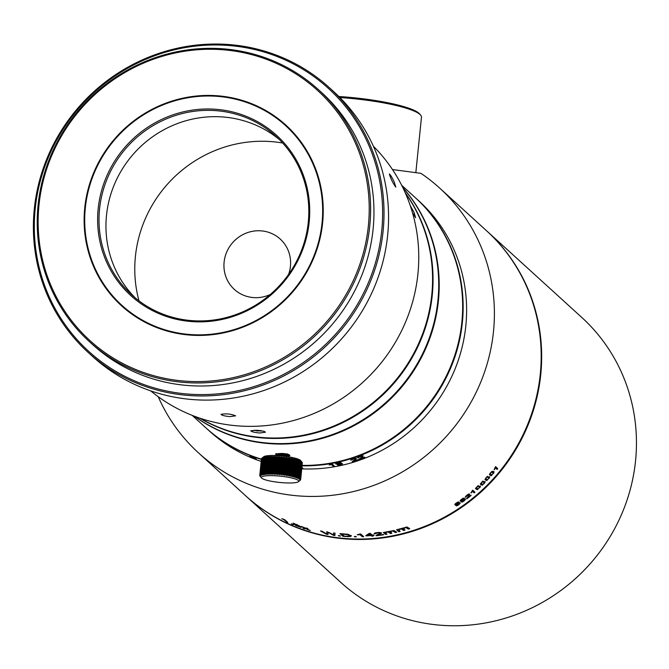 <?xml version="1.0" encoding="UTF-8"?>
<svg xmlns="http://www.w3.org/2000/svg" width="669" height="669" viewBox="0 0 669 669"><rect width="100%" height="100%" fill="white"/><g stroke="black" fill="none" stroke-linecap="round" stroke-linejoin="round"><path stroke-width="1" d="M254.262 430.184L256.846 430.936L261.897 430.878M256.913 430.301L256.846 430.936M261.169 430.761L261.119 431.204M88.157 352.429L92.707 356.569A179.075 172.142 -47.7 0 0 274.248 386.582A179.075 172.142 -47.7 0 0 387.66 235.154A179.075 172.142 -47.7 0 0 333.798 91.712L329.248 87.572A179.075 172.142 132.3 0 1 383.111 231.014A179.075 172.142 132.3 0 1 269.699 382.442A179.075 172.142 132.3 0 1 88.157 352.429A179.075 172.142 132.3 0 1 81.409 104.121A179.075 172.142 132.3 0 1 329.248 87.572M381.731 230.721A177.904 171.013 -47.7 0 0 137.178 63.221A177.904 171.013 -47.7 0 0 106.488 365.416A177.904 171.013 -47.7 0 0 381.731 230.721M89.295 341.558L92.648 344.61A170.269 163.679 -47.7 0 0 265.267 373.151A170.269 163.679 -47.7 0 0 373.101 229.166A170.269 163.679 -47.7 0 0 321.889 92.782L318.536 89.73A170.269 163.679 132.3 0 1 369.748 226.114A170.269 163.679 132.3 0 1 261.913 370.099A170.269 163.679 132.3 0 1 89.295 341.558A170.269 163.679 132.3 0 1 82.881 105.468A170.269 163.679 132.3 0 1 318.536 89.73M322.048 222.902A121.541 116.832 132.3 0 1 134.009 314.915A121.541 116.832 132.3 0 1 154.974 108.47A121.541 116.832 132.3 0 1 322.048 222.902M368.368 225.821A169.098 162.55 -47.7 0 0 135.924 66.616A169.098 162.55 -47.7 0 0 106.747 353.851A169.098 162.55 -47.7 0 0 368.368 225.821M415.842 172.619L421.462 117.242A68.991 11.599 -174.2 0 0 420.659 115.168A68.991 11.599 -174.2 0 0 339.885 97.54M338.857 96.52A67.812 11.406 5.8 0 1 419.622 113.939L420.659 115.168M270.326 294.469A34.06 32.739 132.3 0 1 234.342 289.401A34.06 32.739 132.3 0 1 224.107 262.123A34.06 32.739 132.3 0 1 245.674 233.322A34.06 32.739 132.3 0 1 280.194 239.025A34.06 32.739 132.3 0 1 288.615 274.374M138.985 300.841A125.128 120.286 132.3 0 1 135.406 256.52A125.128 120.286 132.3 0 1 282.653 143.015M486.664 230.864A179.075 172.142 132.3 0 1 486.907 231.081A179.075 172.142 132.3 0 1 540.761 374.523A179.075 172.142 132.3 0 1 427.349 525.951A179.075 172.142 132.3 0 1 245.807 495.938A179.075 172.142 132.3 0 1 245.565 495.721M245.807 495.938L340.596 582.222A179.075 172.142 -47.7 0 0 522.138 612.235A179.075 172.142 -47.7 0 0 635.55 460.807A179.075 172.142 -47.7 0 0 581.687 317.365L486.907 231.081M392.469 169.541L420.926 173.338A179.075 172.142 132.3 0 1 439.633 188.056A179.075 172.142 132.3 0 1 446.382 436.355A179.075 172.142 132.3 0 1 198.534 452.905A179.075 172.142 132.3 0 1 158.193 396.684M415.324 197.69A155.593 149.563 132.3 0 1 415.566 197.907A155.593 149.563 132.3 0 1 462.363 322.525A155.593 149.563 132.3 0 1 302.053 465.825M261.395 459.419A155.593 149.563 132.3 0 1 206.085 428.026A155.593 149.563 132.3 0 1 205.843 427.809M301.744 468.869A155.593 149.563 -47.7 0 0 465.833 325.686A155.593 149.563 -47.7 0 0 419.037 201.06L415.566 197.907M206.085 428.026L209.556 431.179A155.593 149.563 -47.7 0 0 261.194 461.409M364.956 457.37L364.672 457.111A155.593 149.563 132.3 0 1 360.407 458.742L362.857 456.676L363.091 455.714L358.417 456.877L357.689 457.905L361.36 456.124L361.962 456.735L359.194 459.536A155.593 149.563 -47.7 0 0 364.956 457.37M361.252 455.79L361.962 456.735M358.174 459.896L357.89 459.636A155.593 149.563 132.3 0 1 353.558 461.066L356.067 459.16L356.309 458.24L351.568 459.202L350.824 460.172L354.553 458.574L355.155 459.177L352.32 461.786A155.593 149.563 -47.7 0 0 358.174 459.896M354.453 458.248L355.155 459.177M336.039 463.425L337.845 465.172L342.453 464.018L341.065 463.224L337.076 464.211L337.368 463.199L341.215 462.647L336.039 463.425L335.729 464.002L335.637 463.433M337.076 464.211L336.75 463.082L336.984 463.65L337.285 462.647M333.271 466.276A155.593 149.563 -47.7 0 0 334.391 466.076L331.983 463.893A155.593 149.563 132.3 0 1 331.264 464.018L329.223 464.997L331.398 464.57L333.271 466.276L331.314 464.052L330.461 464.445M250.674 456.593L251.937 457.563C255.884 459.269 257.055 459.561 255.441 458.441L253.668 457.161C250.298 455.706 249.236 455.422 250.499 456.317L251.644 456.868L250.541 456.626M249.805 455.79L250.658 455.94M256.344 459.093L255.441 458.441M301.803 468.317L301.811 468.325A155.593 149.563 -47.7 0 0 302.932 468.359L301.895 467.414M198.534 452.905L245.331 495.503A179.075 172.142 -47.7 0 0 493.17 478.954A179.075 172.142 -47.7 0 0 486.422 230.646L439.633 188.056M495.403 467.982L497.117 469.437A179.075 172.142 -47.7 0 0 497.778 468.635L495.612 466.661A179.075 172.142 132.3 0 1 495.185 467.188L494.182 469.546L495.403 467.982M491.489 471.729L489.499 474.814L491.33 475.784L493.965 472.255L493.162 471.202L491.489 471.729M489.741 473.819L489.541 474.346M487.091 476.604L485 479.614L486.856 480.593L489.599 477.164L487.091 476.604M482.525 481.329L480.342 484.239L482.207 485.242L484.766 482.909L485.058 481.923L482.525 481.329M477.791 485.886L475.525 488.704L477.407 489.716L480.367 486.514L477.791 485.886M472.456 491.414L474.179 492.877A179.075 172.142 -47.7 0 0 474.965 492.2L472.807 490.235A179.075 172.142 132.3 0 1 472.297 490.67L470.984 492.735L472.456 491.414M469.63 494.098L469.379 495.052C469.763 493.287 468.492 493.755 465.565 496.457L465.39 497.376L468.116 494.717L468.668 495.277L466.77 498.898A179.075 172.142 -47.7 0 0 471.143 495.428L470.884 495.194A179.075 172.142 132.3 0 1 467.648 497.795L469.663 494.332M468.158 494.274L468.668 495.277M466.243 496.758L466.36 495.595M464.244 498.254L463.257 498.238C460.523 499.818 459.703 500.788 460.79 501.148L461.727 500.746L460.966 501.616L462.07 502.16L464.177 500.914L465.565 499.133L463.625 499.333L464.278 498.397M460.18 500.855L460.79 501.148L460.297 500.504M458.951 502.118L457.956 502.093C455.163 503.59 454.31 504.518 455.405 504.886L456.358 504.518L455.581 505.346L456.684 505.906L458.884 504.702L460.28 503.013L458.315 503.18L458.984 502.268M454.795 504.602L455.405 504.886L454.92 504.25M403.574 530.492A179.075 172.142 -47.7 0 0 404.946 530.107L403.767 528.359L405.916 527.615L408.374 529.095A179.075 172.142 -47.7 0 0 409.746 528.677L407.053 527.021L397.821 529.463A179.075 172.142 132.3 0 1 396.6 529.764L398.766 531.738A179.075 172.142 -47.7 0 0 400.137 531.395L398.783 529.907L399.251 529.505L401.459 528.97L403.574 530.492L403.633 529.915L401.517 528.393M403.65 527.958L403.532 528.661L403.808 527.874M390.445 533.578A179.075 172.142 -47.7 0 0 391.842 533.293L390.663 531.587L392.854 531.019L395.32 532.549A179.075 172.142 -47.7 0 0 396.709 532.231L394.008 530.534L384.642 532.273A179.075 172.142 132.3 0 1 383.396 532.482L385.561 534.456A179.075 172.142 -47.7 0 0 386.958 534.222L385.603 532.75L386.088 532.399L388.329 532.022L390.445 533.578L390.504 533.001L388.388 531.454M390.504 531.228L390.428 531.872L390.713 531.144M376.003 535.526L376.095 535.777A179.075 172.142 -47.7 0 0 383.655 534.765L383.304 534.447A179.075 172.142 132.3 0 1 377.692 535.225L381.581 533.034L378.595 532.399L374.69 533.084L374.222 533.803L379.047 532.75L379.8 533.502L376.137 535.342M375.702 533.67L375.919 532.741M374.69 533.084L374.264 533.344M369.137 533.452L365.834 535.601L366.169 535.911A179.075 172.142 -47.7 0 0 371.153 535.543L371.864 536.195A179.075 172.142 -47.7 0 0 373.277 536.07L372.566 535.417A179.075 172.142 -47.7 0 0 374.113 535.259L373.779 534.957A179.075 172.142 132.3 0 1 372.223 535.108L370.283 533.344A179.075 172.142 132.3 0 1 369.137 533.452M359.897 534.665L362.322 536.772A179.075 172.142 -47.7 0 0 363.735 536.722L360.725 533.987A179.075 172.142 132.3 0 1 359.813 534.021L357.246 534.79L359.897 534.665M355.933 536.488A179.075 172.142 132.3 0 1 354.327 536.479L354.746 536.856A179.075 172.142 -47.7 0 0 356.351 536.864L355.933 536.488M351.225 535.986L347.897 534.272L339.977 533.611L342.971 536.329L348.884 536.655L351.225 535.961M339.944 535.727A179.075 172.142 132.3 0 1 338.347 535.568L338.765 535.953A179.075 172.142 -47.7 0 0 340.362 536.103L339.944 535.727M328.119 532.265L333.455 535.317A179.075 172.142 -47.7 0 0 334.901 535.509L335.018 533.143A179.075 172.142 132.3 0 1 333.513 532.976L333.739 535.033L328.671 532.34A179.075 172.142 132.3 0 1 326.865 532.072L326.781 533.979L322.023 531.236A179.075 172.142 132.3 0 1 320.501 530.952L326.472 534.23A179.075 172.142 -47.7 0 0 327.994 534.489L328.094 532.532L328.797 532.909L328.847 532.432M305.499 528.125L302.631 526.929A179.075 172.142 132.3 0 1 300.966 526.394L304.663 528.192L302.915 528.293A179.075 172.142 -47.7 0 0 304.529 528.819L305.741 528.686L308.652 530.074A179.075 172.142 -47.7 0 0 310.291 530.542L306.21 528.644L307.916 528.51A179.075 172.142 132.3 0 1 306.318 528.05L305.164 528.159M305.741 528.686L305.8 528.109L304.428 528.209M293.181 523.534L295.915 525.675L301.075 527.323L297.203 524.697L293.173 523.559L293.231 523.024M301.075 527.323L301.134 526.754M292.821 524.387A179.075 172.142 132.3 0 1 291.349 523.794L291.768 524.178A179.075 172.142 -47.7 0 0 293.239 524.772L292.821 524.387M284.091 519.763L286.499 521.912A179.075 172.142 -47.7 0 0 287.77 522.472L284.768 519.738A179.075 172.142 132.3 0 1 283.949 519.378L281.716 518.692L284.091 519.763M286.499 521.912L286.558 521.368M294.577 523.518L294.519 524.086L297.663 525.106L299.62 526.896L296.584 525.801L294.686 523.76M299.679 526.327L299.561 525.884M299.804 526.26L299.62 526.896M294.703 524.404L293.524 523.467M301.134 526.779L299.771 526.628M304.529 528.819L304.587 528.259M306.243 528.318L305.8 528.109M306.21 528.644L306.369 528.067M326.472 534.23L326.514 533.812M323.905 532.315L321.797 531.194M328.036 533.937L326.807 533.753M333.455 535.317L333.505 534.882M334.926 534.974L333.764 534.799M333.655 534.514L333.605 532.992M333.739 535.033L333.714 533.979M326.781 533.979L326.924 531.495M341.851 534.046L348.047 534.715L349.628 535.902L346.575 536.279A179.075 172.142 132.3 0 1 344.134 536.12L341.876 533.745M349.636 535.81L348.95 534.514M349.695 535.317L349.628 535.902M342.971 536.329L340.655 533.661M343.841 535.861L343.021 535.819M351.275 535.468L348.942 536.078M362.322 536.772L360.039 534.063L358.952 534.339M363.133 536.17L362.381 536.195M359.981 534.64L360.039 534.063M369.464 534.013L370.81 535.242L369.522 533.436L367.273 534.966L367.222 535.518L369.464 534.013L369.522 533.436M370.81 535.242A179.075 172.142 132.3 0 1 367.222 535.518M371.864 536.195L370.835 534.999M371.153 535.543L371.211 534.974M372.717 535.56L371.922 535.626M366.169 535.911L366.202 535.367M367.239 535.3L366.227 535.384M377.692 535.225L378.144 534.406L381.455 532.775M375.635 533.118L374.372 533.252M375.936 532.624L375.761 533.109L375.936 532.624M379.883 532.917L380.034 532.407M377.709 535.041L376.262 535.233M385.561 534.456L383.889 532.407M386.49 533.803L385.612 533.979M386.138 531.855L385.653 532.215M391.332 532.833L390.504 533.001M395.32 532.549L393.556 530.525M396.282 531.847L395.371 532.031M398.766 531.738L397.052 529.656M399.711 531.01L398.816 531.261M399.309 528.962L398.833 529.38M404.477 529.681L403.633 529.915M408.374 529.095L408.425 528.577L405.974 527.072M409.353 528.318L408.425 528.577M456.852 505.396L456.551 504.769L459.218 503.941L456.852 505.396L456.701 504.075M459.285 503.356L459.26 502.745M459.436 503.013L459.218 503.941M455.89 503.222L456.367 503.665L455.89 503.222M456.308 504.234L455.832 503.79L457.454 502.687L457.947 503.113L456.308 504.234L455.89 503.272M458.006 502.544L457.512 502.11L457.997 502.653M457.496 502.277L457.947 503.113M456.417 503.941L455.464 504.326M456.743 505.346L455.631 504.794M460.23 502.812L459.252 503.891M458.315 503.18L458.976 501.917M462.229 501.633L461.911 500.997L464.529 500.094L462.229 501.633L462.087 500.27M464.604 499.509L464.537 498.89M464.746 499.174L464.529 500.094L465.524 498.94M461.25 499.442L461.727 499.885L461.25 499.442M461.669 500.462L461.192 500.019L462.772 498.848L463.266 499.283L461.669 500.462L461.25 499.475M463.324 498.706L462.831 498.28L463.316 498.815M462.823 498.43L463.266 499.283M461.786 500.178L460.841 500.588M462.12 501.599L461.025 501.056M463.625 499.333L464.269 498.054M467.648 497.795L469.437 494.491M466.184 496.281L465.44 496.833M468.726 494.709L468.175 494.148L468.726 494.709M466.77 498.898L466.736 498.112M467.656 497.694L466.828 498.355M474.179 492.877L472.557 490.77L471.269 492.384M474.672 491.932L474.237 492.3M471.235 492.969L471.294 492.409M472.498 491.347L472.557 490.77M476.378 487.392L476.32 487.952L478.126 486.171L479.531 487.458L477.766 489.081L476.378 487.592M479.589 486.89L478.176 485.602M477.541 489.123L475.584 488.153M480.417 485.962L479.355 487.818M481.17 482.876L481.111 483.444L482.851 481.613L484.264 482.901L482.55 484.59L481.17 483.077M484.323 482.332L482.909 481.044M482.382 484.632L480.401 483.695M485.117 481.371L484.055 483.336M485.803 478.201L487.417 476.897L488.83 478.176L487.174 479.924L485.803 478.377M486.045 477.582L485.836 478.017M488.888 477.607L487.475 476.328M487.065 479.957L485.058 479.063M489.649 476.621L488.587 478.703M490.268 473.359L491.815 472.013L493.229 473.301L491.64 475.107L490.26 473.518M490.544 472.657L490.293 473.192M493.287 472.732L491.874 471.444L491.815 472.013M491.598 475.115L489.549 474.271M494.015 471.712L492.953 473.92M497.117 469.437L495.495 467.33L494.408 469.153M497.544 468.417L497.176 468.86M494.433 469.78L494.491 469.228M495.436 467.907L495.495 467.33M302.338 467.823L301.811 468.325M252.163 457.512L255.023 458.683L251.845 457.086M251.603 456.743L253.593 457.512L251.134 456.107M253.099 456.894L253.593 457.512M333.881 465.624L333.187 465.758M331.398 464.57L331.314 464.052M337.77 463.584L338.154 464.244M338.238 464.804L337.853 464.144L340.396 463.592L341.19 464.319L338.238 464.804L337.803 463.793M341.106 463.818L340.32 463.09M340.136 462.931L340.053 462.438M337.72 464.604L335.771 463.726M342.386 463.558L341.366 464.135M353.558 461.066L353.842 460.188M356.259 458.215L354.654 459.586L354.813 460.096M351.969 459.854L351.827 459.394L350.874 459.695M351.953 458.909L351.827 459.394L351.953 458.909M354.988 458.65L354.386 458.048L354.988 458.65M353.516 460.924L352.396 461.309M360.407 458.742L360.532 457.905M363.133 455.74L361.402 457.253M358.818 457.537L358.651 457.002M358.617 457.019L357.882 457.253M361.812 456.266L361.21 455.656L361.812 456.266M360.34 458.533L359.412 458.859M402.73 187.395A155.593 149.563 132.3 0 1 438.421 300.741A155.593 149.563 132.3 0 1 347.37 429.005A155.593 149.563 132.3 0 1 194.428 416.235M192.179 415.365L205.609 427.591A155.593 149.563 -47.7 0 0 261.42 459.135M302.095 465.398A155.593 149.563 -47.7 0 0 461.878 322.09A155.593 149.563 -47.7 0 0 415.081 197.464L401.651 185.238M256.578 430.276L250.783 430.736C251.393 431.706 254.32 432.467 259.564 433.002L265.384 432.224C264.765 431.296 261.83 430.652 256.578 430.276M412.48 212.692L415.633 217.701L414.044 212.399L410.264 205.634M200.265 418.301A155.593 149.563 -47.7 0 0 431.789 294.703A155.593 149.563 -47.7 0 0 405.339 193.015M405.071 192.413A155.593 149.563 132.3 0 1 432.266 295.138A155.593 149.563 132.3 0 1 199.638 418.092M194.696 416.335A155.593 149.563 -47.7 0 0 347.311 428.352A155.593 149.563 -47.7 0 0 437.936 300.297A155.593 149.563 -47.7 0 0 402.855 187.655M260.199 474.89L260.785 475.5A19.961 3.353 5.8 0 1 260.835 475.467L260.4 474.764A20.547 3.454 5.8 0 1 260.642 474.639L261.236 475.258A19.961 3.353 5.8 0 1 261.311 475.233L260.918 474.522A20.547 3.454 5.8 0 1 261.236 474.413L261.847 475.04A19.961 3.353 5.8 0 1 261.93 475.015L261.587 474.313A20.547 3.454 5.8 0 1 261.972 474.212L262.583 474.848A19.961 3.353 5.8 0 1 262.691 474.823L262.399 474.12A20.547 3.454 5.8 0 1 262.85 474.037L263.461 474.681A19.961 3.353 5.8 0 1 263.586 474.664L263.335 473.953A20.547 3.454 5.8 0 1 263.862 473.886L264.464 474.538A19.961 3.353 5.8 0 1 264.598 474.522L264.414 473.819A20.547 3.454 5.8 0 1 264.991 473.761L265.585 474.43A19.961 3.353 5.8 0 1 265.735 474.413L265.601 473.711A20.547 3.454 5.8 0 1 266.245 473.669L266.822 474.338A19.961 3.353 5.8 0 1 266.981 474.329L266.906 473.635A20.547 3.454 5.8 0 1 267.6 473.602L268.152 474.288A19.961 3.353 5.8 0 1 268.328 474.279L268.311 473.585A20.547 3.454 5.8 0 1 269.047 473.568L269.582 474.262A19.961 3.353 5.8 0 1 269.766 474.254L269.808 473.568A20.547 3.454 5.8 0 1 270.585 473.568L271.087 474.262A19.961 3.353 5.8 0 1 271.288 474.262L271.38 473.577A20.547 3.454 5.8 0 1 272.191 473.593L272.659 474.296A19.961 3.353 5.8 0 1 272.868 474.304L273.019 473.619A20.547 3.454 5.8 0 1 273.864 473.652L275.561 456.952A20.547 3.454 -174.2 0 0 274.716 456.927L274.683 456.45A19.961 3.353 -174.2 0 0 274.474 456.442L273.889 456.894A20.547 3.454 -174.2 0 0 273.077 456.877L273.094 456.417A19.961 3.353 -174.2 0 0 272.902 456.409L272.283 456.868A20.547 3.454 -174.2 0 0 271.505 456.868L271.581 456.409A19.961 3.353 -174.2 0 0 271.388 456.409L270.744 456.868A20.547 3.454 -174.2 0 0 270.008 456.885L270.142 456.434A19.961 3.353 -174.2 0 0 269.967 456.434L269.289 456.902A20.547 3.454 -174.2 0 0 268.603 456.935L268.796 456.484A19.961 3.353 -174.2 0 0 268.629 456.492L267.935 456.969A20.547 3.454 -174.2 0 0 267.299 457.011L267.55 456.567A19.961 3.353 -174.2 0 0 267.399 456.576L266.688 457.061A20.547 3.454 -174.2 0 0 266.103 457.119L266.413 456.676A19.961 3.353 -174.2 0 0 266.279 456.693L265.56 457.186A20.547 3.454 -174.2 0 0 265.033 457.253L265.392 456.81A19.961 3.353 -174.2 0 0 265.275 456.835L264.548 457.337A20.547 3.454 -174.2 0 0 264.096 457.42L264.506 456.977A19.961 3.353 -174.2 0 0 264.397 457.002L263.67 457.512A20.547 3.454 -174.2 0 0 263.285 457.613L263.745 457.161A19.961 3.353 -174.2 0 0 263.653 457.195L262.934 457.713A20.547 3.454 -174.2 0 0 262.616 457.822L263.126 457.379A19.961 3.353 -174.2 0 0 263.051 457.404L262.34 457.939A20.547 3.454 -174.2 0 0 262.097 458.064L262.641 457.613A19.961 3.353 -174.2 0 0 262.591 457.646L261.897 458.19A20.547 3.454 -174.2 0 0 261.813 458.248A20.547 3.454 -174.2 0 0 261.73 458.324L260.032 475.023A20.547 3.454 5.8 0 1 260.199 474.89L261.897 458.19M273.019 473.619L274.716 456.927M272.191 473.593L273.889 456.894M271.38 473.577L273.077 456.877M270.585 473.568L272.283 456.868M269.808 473.568L271.505 456.868M269.047 473.568L270.744 456.868M268.311 473.585L270.008 456.885M267.6 473.602L269.289 456.902M266.906 473.635L268.603 456.935M266.245 473.669L267.935 456.969M265.601 473.711L267.299 457.011M264.991 473.761L266.688 457.061M264.414 473.819L266.103 457.119M263.862 473.886L265.56 457.186M263.335 473.953L265.033 457.253M262.85 474.037L264.548 457.337M262.399 474.12L264.096 457.42M261.972 474.212L263.67 457.512M261.587 474.313L263.285 457.613M261.236 474.413L262.934 457.713M260.918 474.522L262.616 457.822M260.642 474.639L262.34 457.939M260.4 474.764L262.097 458.064M259.815 475.299A20.547 3.454 5.8 0 1 259.907 475.157L261.604 458.466A20.547 3.454 -174.2 0 0 261.512 458.608L259.815 475.299L260.316 475.994A19.961 3.353 5.8 0 0 260.308 476.035L260.316 475.985M260.057 476.186A20.547 3.454 5.8 0 1 259.998 476.119A20.547 3.454 5.8 0 1 259.957 476.069L260.433 476.629A19.961 3.353 5.8 0 1 260.408 476.596L259.856 475.91A20.547 3.454 5.8 0 1 259.789 475.751L260.3 476.328A19.961 3.353 5.8 0 1 260.291 476.286L259.756 475.6A20.547 3.454 5.8 0 1 259.764 475.508A20.547 3.454 5.8 0 1 259.773 475.45L261.462 458.75A20.547 3.454 -174.2 0 0 261.454 458.809A20.547 3.454 -174.2 0 0 261.454 458.867M273.864 473.652L274.29 474.354A19.961 3.353 5.8 0 1 274.507 474.363L274.716 473.694A20.547 3.454 5.8 0 1 275.578 473.744L275.971 474.446A19.961 3.353 5.8 0 1 276.188 474.463L276.456 473.794A20.547 3.454 5.8 0 1 277.334 473.861L277.677 474.564A19.961 3.353 5.8 0 1 277.894 474.58L278.22 473.928A20.547 3.454 5.8 0 1 279.107 474.003L279.408 474.714A19.961 3.353 5.8 0 1 279.625 474.731L280.002 474.087A20.547 3.454 5.8 0 1 280.896 474.179L281.139 474.89A19.961 3.353 5.8 0 1 281.356 474.906L281.783 474.279A20.547 3.454 5.8 0 1 282.669 474.38L282.862 475.082A19.961 3.353 5.8 0 1 283.079 475.107L283.556 474.488A20.547 3.454 5.8 0 1 284.434 474.605L284.568 475.308A19.961 3.353 5.8 0 1 284.785 475.333L285.303 474.722A20.547 3.454 5.8 0 1 286.156 474.848L286.24 475.55A19.961 3.353 5.8 0 1 286.449 475.584L287.009 474.982A20.547 3.454 5.8 0 1 287.846 475.115L287.862 475.81A19.961 3.353 5.8 0 1 288.071 475.843L288.665 475.258A20.547 3.454 5.8 0 1 289.468 475.4L289.426 476.094A19.961 3.353 5.8 0 1 289.627 476.127L290.254 475.55A20.547 3.454 5.8 0 1 291.023 475.701L290.923 476.387A19.961 3.353 5.8 0 1 291.107 476.428L291.768 475.86A20.547 3.454 5.8 0 1 292.487 476.019L292.336 476.696A19.961 3.353 5.8 0 1 292.512 476.738L293.189 476.177A20.547 3.454 5.8 0 1 293.867 476.345L293.658 477.022A19.961 3.353 5.8 0 1 293.816 477.064L294.519 476.512A20.547 3.454 5.8 0 1 295.146 476.688L294.878 477.348A19.961 3.353 5.8 0 1 295.021 477.39L295.74 476.855A20.547 3.454 5.8 0 1 296.3 477.03L295.982 477.683A19.961 3.353 5.8 0 1 296.116 477.725L296.835 477.206A20.547 3.454 5.8 0 1 297.337 477.382L296.969 478.026A19.961 3.353 5.8 0 1 297.086 478.067L297.814 477.557A20.547 3.454 5.8 0 1 298.249 477.725L297.822 478.36A19.961 3.353 5.8 0 1 297.922 478.41L298.65 477.9A20.547 3.454 5.8 0 1 299.018 478.076L298.541 478.703A19.961 3.353 5.8 0 1 298.625 478.745L299.352 478.251A20.547 3.454 5.8 0 1 299.645 478.427L299.127 479.037A19.961 3.353 5.8 0 1 299.194 479.079L299.904 478.594A20.547 3.454 5.8 0 1 300.122 478.761L299.57 479.364A19.961 3.353 5.8 0 1 299.587 479.389A19.961 3.353 5.8 0 1 299.612 479.405L300.306 478.929A20.547 3.454 5.8 0 1 300.448 479.096L299.854 479.681A19.961 3.353 5.8 0 1 299.879 479.723L300.557 479.255A20.547 3.454 5.8 0 1 300.624 479.414L299.996 479.991A19.961 3.353 5.8 0 1 300.005 480.033L300.649 479.564A20.547 3.454 5.8 0 1 300.649 479.656A20.547 3.454 5.8 0 1 300.64 479.715L299.988 480.283A19.961 3.353 5.8 0 1 299.971 480.317L300.59 479.865A20.547 3.454 5.8 0 1 300.506 480.008L299.821 480.559A19.961 3.353 5.8 0 1 299.796 480.593L300.373 480.141A20.547 3.454 5.8 0 1 300.289 480.217A20.547 3.454 5.8 0 1 300.214 480.275L299.511 480.819M300.657 479.598L302.338 463.015A20.547 3.454 -174.2 0 0 302.346 462.956A20.547 3.454 -174.2 0 0 302.346 462.864L301.819 462.179M300.649 479.564L302.346 462.864M300.624 479.414L302.321 462.714A20.547 3.454 -174.2 0 0 302.254 462.555L301.694 461.878M300.557 479.255L302.254 462.555M300.448 479.096L302.145 462.396A20.547 3.454 -174.2 0 0 302.104 462.346A20.547 3.454 -174.2 0 0 302.003 462.229L301.426 461.56A19.961 3.353 -174.2 0 0 301.376 461.518L301.819 462.062A20.547 3.454 -174.2 0 0 301.602 461.894L301.008 461.225A19.961 3.353 -174.2 0 0 300.941 461.184L301.343 461.727A20.547 3.454 -174.2 0 0 301.042 461.551L300.44 460.899A19.961 3.353 -174.2 0 0 300.356 460.849L300.716 461.376A20.547 3.454 -174.2 0 0 300.348 461.209L299.737 460.556A19.961 3.353 -174.2 0 0 299.637 460.515L299.946 461.033A20.547 3.454 -174.2 0 0 299.503 460.857L298.892 460.213A19.961 3.353 -174.2 0 0 298.775 460.172L299.035 460.682A20.547 3.454 -174.2 0 0 298.533 460.506L297.931 459.879A19.961 3.353 -174.2 0 0 297.797 459.837L297.998 460.331A20.547 3.454 -174.2 0 0 297.437 460.155L296.835 459.536A19.961 3.353 -174.2 0 0 296.685 459.494L296.835 459.988A20.547 3.454 -174.2 0 0 296.216 459.812L295.631 459.21A19.961 3.353 -174.2 0 0 295.472 459.168L295.564 459.645A20.547 3.454 -174.2 0 0 294.887 459.486L294.327 458.884A19.961 3.353 -174.2 0 0 294.151 458.85L294.184 459.319A20.547 3.454 -174.2 0 0 293.465 459.16L292.922 458.574A19.961 3.353 -174.2 0 0 292.738 458.541L292.713 459.001A20.547 3.454 -174.2 0 0 291.952 458.85L291.441 458.282A19.961 3.353 -174.2 0 0 291.241 458.24L291.166 458.7A20.547 3.454 -174.2 0 0 290.354 458.558L289.878 457.997A19.961 3.353 -174.2 0 0 289.677 457.964L289.535 458.416A20.547 3.454 -174.2 0 0 288.707 458.282L288.264 457.73A19.961 3.353 -174.2 0 0 288.055 457.696L287.854 458.148A20.547 3.454 -174.2 0 0 286.993 458.022L286.6 457.487A19.961 3.353 -174.2 0 0 286.382 457.454L286.131 457.905A20.547 3.454 -174.2 0 0 285.253 457.788L284.894 457.262A19.961 3.353 -174.2 0 0 284.676 457.236L284.367 457.68A20.547 3.454 -174.2 0 0 283.48 457.579L283.171 457.061A19.961 3.353 -174.2 0 0 282.954 457.036L282.586 457.479A20.547 3.454 -174.2 0 0 281.699 457.387L281.44 456.885A19.961 3.353 -174.2 0 0 281.214 456.86L280.804 457.303A20.547 3.454 -174.2 0 0 279.918 457.228L279.709 456.735A19.961 3.353 -174.2 0 0 279.491 456.718L279.032 457.161A20.547 3.454 -174.2 0 0 278.153 457.103L278.003 456.609A19.961 3.353 -174.2 0 0 277.786 456.601L277.275 457.044A20.547 3.454 -174.2 0 0 276.414 456.994L276.322 456.517A19.961 3.353 -174.2 0 0 276.105 456.509L275.561 456.952M300.306 478.929L302.003 462.229M300.122 478.761L301.819 462.062M299.904 478.594L301.602 461.894M299.645 478.427L301.343 461.727M299.352 478.251L301.042 461.551M299.018 478.076L300.716 461.376M298.65 477.9L300.348 461.209M298.249 477.725L299.946 461.033M297.814 477.557L299.503 460.857M297.337 477.382L299.035 460.682M296.835 477.206L298.533 460.506M296.3 477.03L297.998 460.331M295.74 476.855L297.437 460.155M295.146 476.688L296.835 459.988M294.519 476.512L296.216 459.812M293.867 476.345L295.564 459.645M293.189 476.177L294.887 459.486M292.487 476.019L294.184 459.319M291.768 475.86L293.465 459.16M291.023 475.701L292.713 459.001M290.254 475.55L291.952 458.85M289.468 475.4L291.166 458.7M288.665 475.258L290.354 458.558M287.846 475.115L289.535 458.416M287.009 474.982L288.707 458.282M286.156 474.848L287.854 458.148M285.303 474.722L286.993 458.022M284.434 474.605L286.131 457.905M283.556 474.488L285.253 457.788M282.669 474.38L284.367 457.68M281.783 474.279L283.48 457.579M280.896 474.179L282.586 457.479M280.002 474.087L281.699 457.387M279.107 474.003L280.804 457.303M278.22 473.928L279.918 457.228M277.334 473.861L279.032 457.161M276.456 473.794L278.153 457.103M275.076 455.664C275.703 454.903 278.429 454.795 283.255 455.355A6.021 1.012 5.8 0 1 286.692 455.999A6.021 1.012 -174.2 0 0 280.47 455.129A6.021 1.012 -174.2 0 0 276.422 455.572M276.615 453.615L285.002 455.455L289.828 455.288L287.611 454.502L280.729 453.925L276.64 454.251L275.051 455.489L277.735 454.46L282.31 454.343L289.577 455.447L286.566 455.965M279.901 455.029L276.615 454.017M283.255 455.355L287.896 455.999L288.398 456.291L287.954 456.459M278.212 454.995L276.556 453.774L276.506 454.652M289.702 455.112L287.528 453.975L282.293 453.431L278.572 453.599L276.481 454.485M288.398 456.291L288.347 456.785A6.021 1.012 -174.2 0 0 286.692 455.999M261.813 458.248L263.711 456.751A18.791 3.161 5.8 0 1 281.908 455.965A18.791 3.161 5.8 0 1 300.373 460.314A18.791 3.161 5.8 0 1 300.548 460.489L302.104 462.346M274.716 473.694L276.414 456.994M275.578 473.744L277.275 457.044M298.332 480.467A18.791 3.161 -174.2 0 0 276.673 475.851A18.791 3.161 -174.2 0 0 261.554 477.975A18.791 3.161 -174.2 0 0 279.709 482.458A18.791 3.161 -174.2 0 0 298.391 481.713A18.791 3.161 -174.2 0 0 298.332 480.467M259.907 475.157L260.467 475.759A19.961 3.353 5.8 0 1 260.5 475.718L260.032 475.023M259.773 475.45L260.308 476.035M301.669 461.836L302.145 462.396M262.123 458.181L261.462 458.75M262.281 457.905L261.604 458.466M276.188 474.463L278.003 456.609M275.971 474.446L277.786 456.601M277.894 474.58L279.709 456.735M277.677 474.564L279.491 456.718M279.625 474.731L281.44 456.885M279.408 474.714L281.214 456.86M281.356 474.906L283.171 457.061M281.139 474.89L282.954 457.036M283.079 475.107L284.894 457.262M282.862 475.082L284.676 457.236M284.785 475.333L286.6 457.487M284.568 475.308L286.382 457.454M286.449 475.584L288.264 457.73M286.24 475.55L288.055 457.696M288.071 475.843L289.878 457.997M287.862 475.81L289.677 457.964M289.627 476.127L291.441 458.282M289.426 476.094L291.241 458.24M291.107 476.428L292.922 458.574M292.512 476.738L294.327 458.884M293.816 477.064L295.631 459.21M295.021 477.39L295.079 476.838M265.585 474.43L265.643 473.903M266.822 474.338L268.629 456.492M268.152 474.288L269.967 456.434M269.582 474.262L271.388 456.409M271.288 474.262L273.094 456.417M271.087 474.262L272.902 456.409M272.868 474.304L274.683 456.45M272.659 474.296L274.474 456.442M274.507 474.363L276.322 456.517M274.29 474.354L276.105 456.509M135.33 297.964A107.157 103.001 132.3 0 1 106.496 215.376A107.157 103.001 132.3 0 1 172.125 125.713A107.157 103.001 132.3 0 1 279.441 139.645M308.275 222.233A107.157 103.001 -47.7 0 0 276.046 136.409A107.157 103.001 -47.7 0 0 127.746 146.31A107.157 103.001 -47.7 0 0 131.785 294.887A107.157 103.001 -47.7 0 0 240.414 312.841A107.157 103.001 -47.7 0 0 308.275 222.233M150.701 390.872A165.578 159.163 -47.7 0 0 316.521 412.388A165.578 159.163 -47.7 0 0 417.924 273.847A165.578 159.163 -47.7 0 0 373.386 146.243M394.2 181.851C391.825 177.034 390.203 174.4 389.341 173.965C390.738 178.723 392.887 183.122 395.797 187.153L394.2 181.851M229.81 416.611L235.63 415.834C230.914 413.919 226.047 413.417 221.029 414.354C221.64 415.324 224.567 416.076 229.81 416.611M322.617 222.936A122.126 117.393 -47.7 0 0 154.74 107.952A122.126 117.393 -47.7 0 0 133.675 315.4A122.126 117.393 -47.7 0 0 322.617 222.936M309.178 222.091A108.328 104.13 132.3 0 1 141.577 304.102A108.328 104.13 132.3 0 1 160.267 120.094A108.328 104.13 132.3 0 1 309.178 222.091M300.414 527.381L300.473 526.812M350.104 536.571L350.163 536.02M350.882 536.354L350.932 535.827M358.893 534.907L358.944 534.431M378.085 534.974L378.144 534.406M379.331 534.414L379.39 533.837M380.97 533.628L381.029 533.068M388.329 532.022L388.371 531.596M393.497 531.052L393.556 530.542M399.251 529.505L399.301 529.07M401.459 528.97L401.509 528.502M405.916 527.615L405.958 527.18M406.56 527.607L406.61 527.08M456.684 505.906L456.735 505.396M462.07 502.16L462.12 501.641M467.84 497.393L467.899 496.824M468.509 496.406L468.568 495.829M471.929 492.15L471.988 491.573M478.126 486.171L478.176 485.661M477.407 489.716L477.465 489.156M480.049 487.467L480.108 486.907M482.851 481.613L482.901 481.086M482.207 485.242L482.265 484.682M484.766 482.909L484.824 482.341M487.417 476.897L487.475 476.353M486.856 480.593L486.915 480.033M489.323 478.176L489.382 477.607M491.33 475.784L491.389 475.233M493.714 473.284L493.772 472.724M494.993 468.827L495.052 468.258M337.845 465.172L337.761 464.637M353.859 460.774L353.709 460.297M356.067 459.16L355.9 458.625M360.7 458.432L360.541 457.922M361.636 457.696L361.477 457.195M362.857 456.676L362.723 456.233M375.652 532.9L375.602 533.461M380.143 532.591L380.084 533.16M456.45 504.543L456.392 505.112M455.748 503.514L455.698 504.083M458.14 502.26L458.081 502.829M461.819 500.78L461.761 501.349M461.117 499.743L461.058 500.312M463.45 498.422L463.391 498.99M466.218 495.938L466.159 496.507M468.844 494.332L468.785 494.901M480.417 486.087L480.359 486.647M485.109 481.529L485.058 482.09M489.649 476.813L489.591 477.365M489.557 474.037L489.499 474.589M251.853 456.567L251.636 457.094M255.466 458.14L255.24 458.675M251.109 455.723L250.883 456.258M253.994 456.969L253.768 457.504M337.536 463.893L337.619 464.453M336.724 463.249L336.816 463.809M351.752 459.277L351.894 459.737M355.189 458.232L355.356 458.758M357.472 457.262L357.639 457.805M358.576 456.894L358.743 457.42M362.013 455.84L362.163 456.308M358.944 458.884L359.111 459.427M259.764 475.508L261.454 458.809M300.649 479.656L302.346 462.956M288.297 456.383L289.627 455.823M277.016 454.41L275.82 453.59M275.728 454.519L277.058 453.958M298.391 481.713L300.289 480.217M261.554 477.975L259.998 476.119"/></g></svg>
